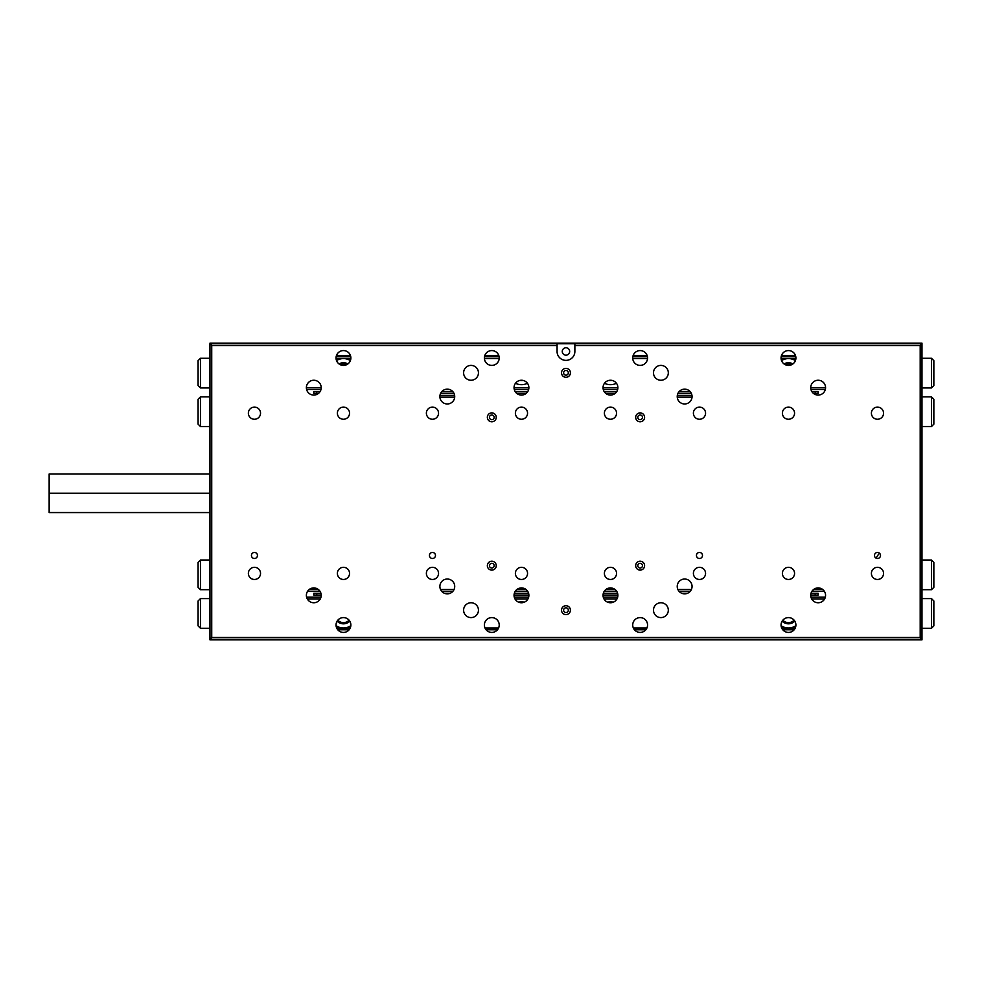 <?xml version="1.0" encoding="UTF-8"?>
<svg xmlns="http://www.w3.org/2000/svg" width="983" height="983" viewBox="0 0 983 983"><rect width="100%" height="100%" fill="white"/><g stroke="black" fill="none" stroke-linecap="round" stroke-linejoin="round"><path stroke-width="1.47" d="M879.539 553.269A17.805 17.805 0 0 0 876.172 558.172M557.066 345.537L211.726 345.537L209.957 343.165L921.98 343.165L921.98 639.835L209.957 639.835L209.957 343.755L557.066 343.755L557.066 351.472A8.896 8.896 0 0 0 565.962 360.368A8.896 8.896 0 0 0 574.871 351.472L574.871 343.755L921.98 343.755L920.199 345.537L574.871 345.537M257.423 554.928L257.423 555.997M337.759 629.759L349.162 629.759M486.094 629.759L497.496 629.759M634.44 629.759L645.831 629.759M782.775 629.759L794.178 629.759M336.432 355.625L350.489 355.625M484.766 355.625L498.823 355.625M633.113 355.625L647.158 355.625M781.448 355.625L795.505 355.625M795.149 355.625L795.149 354.765M336.776 354.765L336.776 355.625M637.783 417.333A2.359 2.359 0 0 1 640.142 414.973A2.359 2.359 0 0 1 642.489 417.333A2.359 2.359 0 0 1 640.142 419.68A2.359 2.359 0 0 1 637.783 417.333M637.783 565.667A2.359 2.359 0 0 1 640.142 563.32A2.359 2.359 0 0 1 642.489 565.667A2.359 2.359 0 0 1 640.142 568.027A2.359 2.359 0 0 1 637.783 565.667M489.436 565.667A2.359 2.359 0 0 1 491.795 563.32A2.359 2.359 0 0 1 494.154 565.667A2.359 2.359 0 0 1 491.795 568.027A2.359 2.359 0 0 1 489.436 565.667M489.436 417.333A2.359 2.359 0 0 1 491.795 414.973A2.359 2.359 0 0 1 494.154 417.333A2.359 2.359 0 0 1 491.795 419.68A2.359 2.359 0 0 1 489.436 417.333M563.615 372.827A2.359 2.359 0 0 1 565.962 370.468A2.359 2.359 0 0 1 568.321 372.827A2.359 2.359 0 0 1 565.962 375.187A2.359 2.359 0 0 1 563.615 372.827M563.615 610.173A2.359 2.359 0 0 1 565.962 607.813A2.359 2.359 0 0 1 568.321 610.173A2.359 2.359 0 0 1 565.962 612.532A2.359 2.359 0 0 1 563.615 610.173M825.56 387.658A7.422 7.422 0 0 0 818.151 380.249A7.422 7.422 0 0 0 810.729 387.658A7.422 7.422 0 0 0 818.151 395.08A7.422 7.422 0 0 0 825.56 387.658L810.729 387.658M825.56 595.342A7.422 7.422 0 0 0 818.151 587.92A7.422 7.422 0 0 0 810.729 595.342A7.422 7.422 0 0 0 818.151 602.751A7.422 7.422 0 0 0 825.56 595.342M321.208 595.342A7.422 7.422 0 0 0 313.786 587.92A7.422 7.422 0 0 0 306.377 595.342A7.422 7.422 0 0 0 313.786 602.751A7.422 7.422 0 0 0 321.208 595.342M321.208 387.658A7.422 7.422 0 0 0 313.786 380.249A7.422 7.422 0 0 0 306.377 387.658A7.422 7.422 0 0 0 313.786 395.08A7.422 7.422 0 0 0 321.208 387.658L306.377 387.658M617.889 387.658A7.422 7.422 0 0 0 610.468 380.249A7.422 7.422 0 0 0 603.046 387.658A7.422 7.422 0 0 0 610.468 395.08A7.422 7.422 0 0 0 617.889 387.658L603.046 387.658M617.889 595.342A7.422 7.422 0 0 0 610.468 587.92A7.422 7.422 0 0 0 603.046 595.342A7.422 7.422 0 0 0 610.468 602.751A7.422 7.422 0 0 0 617.889 595.342M528.879 595.342A7.422 7.422 0 0 0 521.469 587.92A7.422 7.422 0 0 0 514.048 595.342A7.422 7.422 0 0 0 521.469 602.751A7.422 7.422 0 0 0 528.879 595.342M528.879 387.658A7.422 7.422 0 0 0 521.469 380.249A7.422 7.422 0 0 0 514.048 387.658A7.422 7.422 0 0 0 521.469 395.08A7.422 7.422 0 0 0 528.879 387.658L514.048 387.658M350.87 625.004A7.422 7.422 0 0 0 343.46 617.594A7.422 7.422 0 0 0 336.039 625.004A7.422 7.422 0 0 0 343.46 632.425A7.422 7.422 0 0 0 350.87 625.004M350.87 357.996A7.422 7.422 0 0 0 343.46 350.575A7.422 7.422 0 0 0 336.039 357.996A7.422 7.422 0 0 0 343.46 365.406A7.422 7.422 0 0 0 350.87 357.996M795.898 625.004A7.422 7.422 0 0 0 788.477 617.594A7.422 7.422 0 0 0 781.055 625.004A7.422 7.422 0 0 0 788.477 632.425A7.422 7.422 0 0 0 795.898 625.004M795.898 357.996A7.422 7.422 0 0 0 788.477 350.575A7.422 7.422 0 0 0 781.055 357.996A7.422 7.422 0 0 0 788.477 365.406A7.422 7.422 0 0 0 795.898 357.996M644.59 417.333A4.448 4.448 0 0 0 640.142 412.885A4.448 4.448 0 0 0 635.682 417.333A4.448 4.448 0 0 0 640.142 421.781A4.448 4.448 0 0 0 644.59 417.333M496.243 565.667A4.448 4.448 0 0 0 491.795 561.219A4.448 4.448 0 0 0 487.347 565.667A4.448 4.448 0 0 0 491.795 570.115A4.448 4.448 0 0 0 496.243 565.667M496.243 417.333A4.448 4.448 0 0 0 491.795 412.885A4.448 4.448 0 0 0 487.347 417.333A4.448 4.448 0 0 0 491.795 421.781A4.448 4.448 0 0 0 496.243 417.333M644.59 565.667A4.448 4.448 0 0 0 640.142 561.219A4.448 4.448 0 0 0 635.682 565.667A4.448 4.448 0 0 0 640.142 570.115A4.448 4.448 0 0 0 644.59 565.667M570.423 372.827A4.448 4.448 0 0 0 565.962 368.379A4.448 4.448 0 0 0 561.514 372.827A4.448 4.448 0 0 0 565.962 377.275A4.448 4.448 0 0 0 570.423 372.827M570.423 610.173A4.448 4.448 0 0 0 565.962 605.725A4.448 4.448 0 0 0 561.514 610.173A4.448 4.448 0 0 0 565.962 614.621A4.448 4.448 0 0 0 570.423 610.173M499.217 625.004A7.422 7.422 0 0 0 491.795 617.594A7.422 7.422 0 0 0 484.386 625.004A7.422 7.422 0 0 0 491.795 632.425A7.422 7.422 0 0 0 499.217 625.004M647.551 625.004A7.422 7.422 0 0 0 640.142 617.594A7.422 7.422 0 0 0 632.72 625.004A7.422 7.422 0 0 0 640.142 632.425A7.422 7.422 0 0 0 647.551 625.004M499.217 357.996A7.422 7.422 0 0 0 491.795 350.575A7.422 7.422 0 0 0 484.386 357.996A7.422 7.422 0 0 0 491.795 365.406A7.422 7.422 0 0 0 499.217 357.996M647.551 357.996A7.422 7.422 0 0 0 640.142 350.575A7.422 7.422 0 0 0 632.72 357.996A7.422 7.422 0 0 0 640.142 365.406A7.422 7.422 0 0 0 647.551 357.996M668.317 372.827A7.422 7.422 0 0 0 660.908 365.406A7.422 7.422 0 0 0 653.486 372.827A7.422 7.422 0 0 0 660.908 380.249A7.422 7.422 0 0 0 668.317 372.827M668.317 610.173A7.422 7.422 0 0 0 660.908 602.751A7.422 7.422 0 0 0 653.486 610.173A7.422 7.422 0 0 0 660.908 617.594A7.422 7.422 0 0 0 668.317 610.173M478.451 610.173A7.422 7.422 0 0 0 471.029 602.751A7.422 7.422 0 0 0 463.607 610.173A7.422 7.422 0 0 0 471.029 617.594A7.422 7.422 0 0 0 478.451 610.173M478.451 372.827A7.422 7.422 0 0 0 471.029 365.406A7.422 7.422 0 0 0 463.607 372.827A7.422 7.422 0 0 0 471.029 380.249A7.422 7.422 0 0 0 478.451 372.827M454.711 396.567A7.422 7.422 0 0 0 447.29 389.145A7.422 7.422 0 0 0 439.88 396.567A7.422 7.422 0 0 0 447.29 403.976A7.422 7.422 0 0 0 454.711 396.567M454.711 586.433A7.422 7.422 0 0 0 447.29 579.024A7.422 7.422 0 0 0 439.88 586.433A7.422 7.422 0 0 0 447.29 593.855A7.422 7.422 0 0 0 454.711 586.433M692.057 396.567A7.422 7.422 0 0 0 684.635 389.145A7.422 7.422 0 0 0 677.226 396.567A7.422 7.422 0 0 0 684.635 403.976A7.422 7.422 0 0 0 692.057 396.567M692.057 586.433A7.422 7.422 0 0 0 684.635 579.024A7.422 7.422 0 0 0 677.226 586.433A7.422 7.422 0 0 0 684.635 593.855A7.422 7.422 0 0 0 692.057 586.433M874.465 555.469A3.01 3.01 0 0 1 877.475 552.446A3.01 3.01 0 0 1 880.498 555.469A3.01 3.01 0 0 1 877.475 558.479A3.01 3.01 0 0 1 874.465 555.469M251.439 555.469A3.01 3.01 0 0 1 254.45 552.446A3.01 3.01 0 0 1 257.472 555.469A3.01 3.01 0 0 1 254.45 558.479A3.01 3.01 0 0 1 251.439 555.469M429.448 555.469A3.01 3.01 0 0 1 432.459 552.446A3.01 3.01 0 0 1 435.469 555.469A3.01 3.01 0 0 1 432.459 558.479A3.01 3.01 0 0 1 429.448 555.469M696.455 555.469A3.01 3.01 0 0 1 699.478 552.446A3.01 3.01 0 0 1 702.489 555.469A3.01 3.01 0 0 1 699.478 558.479A3.01 3.01 0 0 1 696.455 555.469M248.367 413.179A6.082 6.082 0 0 1 254.45 407.097A6.082 6.082 0 0 1 260.532 413.179A6.082 6.082 0 0 1 254.45 419.262A6.082 6.082 0 0 1 248.367 413.179M337.378 413.179A6.082 6.082 0 0 1 343.46 407.097A6.082 6.082 0 0 1 349.543 413.179A6.082 6.082 0 0 1 343.46 419.262A6.082 6.082 0 0 1 337.378 413.179M426.376 413.179A6.082 6.082 0 0 1 432.459 407.097A6.082 6.082 0 0 1 438.541 413.179A6.082 6.082 0 0 1 432.459 419.262A6.082 6.082 0 0 1 426.376 413.179M515.387 413.179A6.082 6.082 0 0 1 521.469 407.097A6.082 6.082 0 0 1 527.552 413.179A6.082 6.082 0 0 1 521.469 419.262A6.082 6.082 0 0 1 515.387 413.179M604.385 413.179A6.082 6.082 0 0 1 610.468 407.097A6.082 6.082 0 0 1 616.55 413.179A6.082 6.082 0 0 1 610.468 419.262A6.082 6.082 0 0 1 604.385 413.179M693.396 413.179A6.082 6.082 0 0 1 699.478 407.097A6.082 6.082 0 0 1 705.561 413.179A6.082 6.082 0 0 1 699.478 419.262A6.082 6.082 0 0 1 693.396 413.179M782.394 413.179A6.082 6.082 0 0 1 788.477 407.097A6.082 6.082 0 0 1 794.559 413.179A6.082 6.082 0 0 1 788.477 419.262A6.082 6.082 0 0 1 782.394 413.179M248.367 573.384A6.082 6.082 0 0 1 254.45 567.302A6.082 6.082 0 0 1 260.532 573.384A6.082 6.082 0 0 1 254.45 579.466A6.082 6.082 0 0 1 248.367 573.384M337.378 573.384A6.082 6.082 0 0 1 343.46 567.302A6.082 6.082 0 0 1 349.543 573.384A6.082 6.082 0 0 1 343.46 579.466A6.082 6.082 0 0 1 337.378 573.384M426.376 573.384A6.082 6.082 0 0 1 432.459 567.302A6.082 6.082 0 0 1 438.541 573.384A6.082 6.082 0 0 1 432.459 579.466A6.082 6.082 0 0 1 426.376 573.384M515.387 573.384A6.082 6.082 0 0 1 521.469 567.302A6.082 6.082 0 0 1 527.552 573.384A6.082 6.082 0 0 1 521.469 579.466A6.082 6.082 0 0 1 515.387 573.384M604.385 573.384A6.082 6.082 0 0 1 610.468 567.302A6.082 6.082 0 0 1 616.55 573.384A6.082 6.082 0 0 1 610.468 579.466A6.082 6.082 0 0 1 604.385 573.384M693.396 573.384A6.082 6.082 0 0 1 699.478 567.302A6.082 6.082 0 0 1 705.561 573.384A6.082 6.082 0 0 1 699.478 579.466A6.082 6.082 0 0 1 693.396 573.384M782.394 573.384A6.082 6.082 0 0 1 788.477 567.302A6.082 6.082 0 0 1 794.559 573.384A6.082 6.082 0 0 1 788.477 579.466A6.082 6.082 0 0 1 782.394 573.384M871.405 573.384A6.082 6.082 0 0 1 877.475 567.302A6.082 6.082 0 0 1 883.557 573.384A6.082 6.082 0 0 1 877.475 579.466A6.082 6.082 0 0 1 871.405 573.384M871.405 413.179A6.082 6.082 0 0 1 877.475 407.097A6.082 6.082 0 0 1 883.557 413.179A6.082 6.082 0 0 1 877.475 419.262A6.082 6.082 0 0 1 871.405 413.179M562.264 351.472A3.711 3.711 0 0 1 565.962 347.761A3.711 3.711 0 0 1 569.673 351.472A3.711 3.711 0 0 1 565.962 355.17A3.711 3.711 0 0 1 562.264 351.472M211.726 345.537L211.726 637.463L920.199 637.463L920.199 345.537M574.871 343.755L557.066 343.755M920.199 637.463L921.98 639.245L209.957 639.245L211.726 637.463M931.479 589.702L931.479 560.027L933.85 562.411L933.85 587.33L931.479 589.702L921.98 589.702M931.479 560.027L921.98 560.027M200.458 560.027L200.458 589.702L198.087 587.33L198.087 562.411L200.458 560.027L209.957 560.027M200.458 589.702L209.957 589.702M824.295 591.188L811.995 591.188M690.336 591.188L678.946 591.188M616.611 591.188L604.324 591.188M527.613 591.188L515.325 591.188M452.991 591.188L441.6 591.188M319.93 591.188L307.642 591.188M309.338 589.407L318.234 589.407M440.495 589.407L454.097 589.407M517.009 589.407L525.917 589.407M606.019 589.407L614.916 589.407M677.84 589.407L691.442 589.407M813.691 589.407L822.599 589.407M200.458 396.862L200.458 426.524L198.087 424.152L198.087 399.233L200.458 396.862L209.957 396.862M200.458 426.524L209.957 426.524M931.479 426.524L931.479 396.862L933.85 399.233L933.85 424.152L931.479 426.524L921.98 426.524M931.479 396.862L921.98 396.862M439.979 395.375L454.613 395.375M677.312 395.375L691.958 395.375M692.032 397.157L677.25 397.157M454.687 397.157L439.905 397.157M818.151 391.517L818.151 393.298L815.177 393.298L815.177 391.517L818.151 391.517M316.759 391.517L316.759 393.298L313.786 393.298L313.786 391.517L320.126 391.517M441.859 391.517L452.733 391.517M515.129 391.517L527.797 391.517M604.127 391.517L616.808 391.517M679.204 391.517L690.078 391.517M811.811 391.517L815.177 391.517M316.759 393.298L318.615 393.298M440.63 393.298L453.949 393.298M516.64 393.298L526.286 393.298M605.651 393.298L615.284 393.298M677.975 393.298L691.295 393.298M813.322 393.298L815.177 393.298M818.151 593.265L818.151 595.047L815.177 595.047L815.177 593.265L818.151 593.265M316.759 593.265L316.759 595.047L313.786 595.047L313.786 593.265L320.913 593.265M444.39 593.265L450.202 593.265M514.342 593.265L528.584 593.265M603.353 593.265L617.594 593.265M681.735 593.265L687.547 593.265M811.024 593.265L815.177 593.265M316.759 595.047L321.195 595.047M514.048 595.047L528.879 595.047M603.058 595.047L617.877 595.047M810.729 595.047L815.177 595.047M515.497 383.247A13.049 13.049 0 0 0 527.429 383.247M604.508 383.247A13.049 13.049 0 0 0 616.427 383.247M200.458 387.953L198.087 385.582L198.087 360.663L200.458 358.291L200.458 387.953L209.957 387.953M200.458 358.291L209.957 358.291M931.479 358.291L933.85 360.663L933.85 385.582L931.479 387.953L931.479 358.291L921.98 358.291M931.479 387.953L921.98 387.953M825.339 389.44L810.95 389.44M686.712 389.44L682.558 389.44M617.668 389.44L603.267 389.44M528.67 389.44L514.269 389.44M449.366 389.44L445.213 389.44M320.986 389.44L306.585 389.44M336.137 356.804L350.784 356.804M484.472 356.804L499.118 356.804M632.819 356.804L647.453 356.804M781.153 356.804L795.8 356.804M795.419 360.589A13.049 13.049 0 0 0 781.534 360.589M350.403 360.589A13.049 13.049 0 0 0 336.505 360.589M350.845 358.586L336.063 358.586M499.192 358.586L484.398 358.586M647.527 358.586L632.745 358.586M795.874 358.586L781.08 358.586M613.331 602.186A13.049 13.049 0 0 0 607.605 602.186M524.32 602.186A13.049 13.049 0 0 0 518.606 602.186M931.479 598.598L933.85 600.969L933.85 625.901L931.479 628.272L931.479 598.598L921.98 598.598M931.479 628.272L921.98 628.272M200.458 628.272L198.087 625.901L198.087 600.969L200.458 598.598L200.458 628.272L209.957 628.272M200.458 598.598L209.957 598.598M306.585 597.123L320.986 597.123M514.269 597.123L528.67 597.123M603.267 597.123L617.668 597.123M810.95 597.123L825.339 597.123M336.075 625.679A13.049 13.049 0 0 0 350.845 625.679M781.092 625.679A13.049 13.049 0 0 0 795.861 625.679M781.682 627.977L795.272 627.977M633.335 627.977L646.937 627.977M485 627.977L498.59 627.977M336.653 627.977L350.255 627.977M824.651 598.893L811.639 598.893M616.98 598.893L603.967 598.893M527.969 598.893L514.957 598.893M320.298 598.893L307.286 598.893M209.957 493.22L49.15 493.22L49.15 473.99L209.957 473.99M209.957 512.561L49.15 512.561L49.15 493.343L209.957 493.343M782.837 620.187A7.717 7.717 0 0 0 794.117 620.187M794.817 621.158A8.896 8.896 0 0 1 782.136 621.158M784.029 363.931A8.896 8.896 0 0 1 792.925 363.931M791.745 364.656A7.717 7.717 0 0 0 785.208 364.656M612.016 380.409A8.896 8.896 0 0 1 608.932 380.409M523.005 380.409A8.896 8.896 0 0 1 519.921 380.409M337.82 620.187A7.717 7.717 0 0 0 349.088 620.187M349.801 621.158A8.896 8.896 0 0 1 337.108 621.158M339.012 363.931A8.896 8.896 0 0 1 347.908 363.931M346.729 364.656A7.717 7.717 0 0 0 340.192 364.656"/></g></svg>
